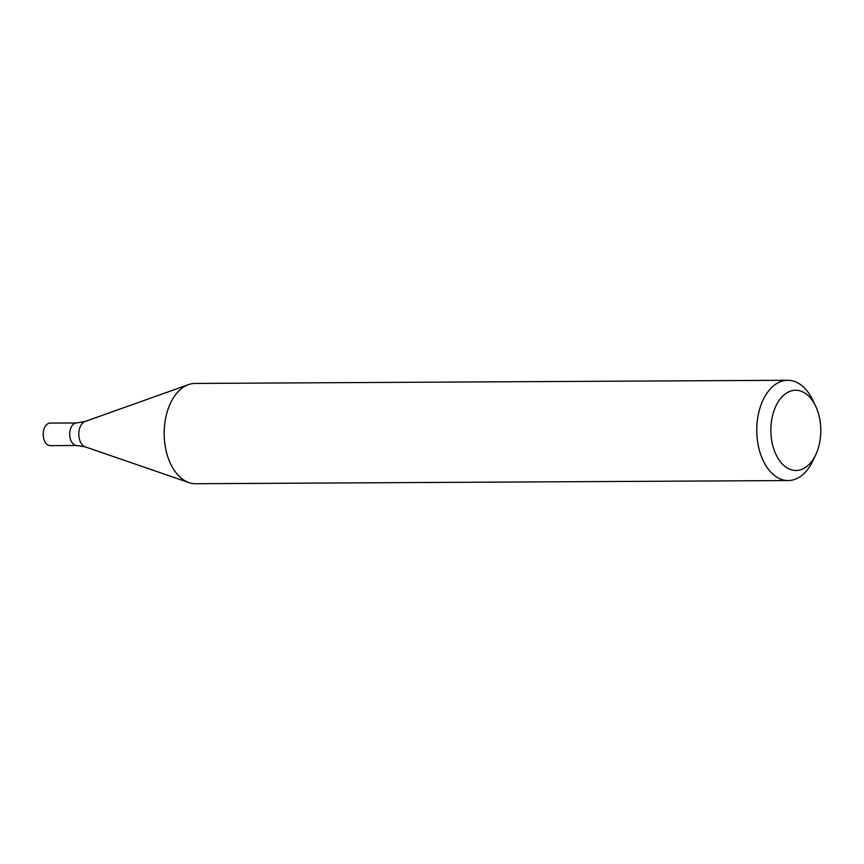 <?xml version="1.0" encoding="UTF-8"?>
<svg xmlns="http://www.w3.org/2000/svg" width="864" height="864" viewBox="0 0 864 864"><rect width="100%" height="100%" fill="white"/><g stroke="black" fill="none" stroke-linecap="round" stroke-linejoin="round"><path stroke-width="1.3" d="M815.562 405.961L812.646 399.892A50.144 31.212 89.7 0 0 789.296 380.333A50.144 31.212 89.7 0 0 787.709 380.268A50.144 31.212 89.7 0 0 756.767 430.585A50.144 31.212 89.7 0 0 788.249 480.557A50.144 31.212 89.7 0 0 812.97 460.674L815.821 454.583A40.111 24.97 89.7 0 0 815.562 405.961A40.111 24.97 89.7 0 0 796.878 390.301A40.111 24.97 89.7 0 0 773.269 447.379A40.111 24.97 89.7 0 0 815.821 454.583M787.709 380.268L195.113 383.443A50.144 31.212 89.7 0 0 188.471 384.631A50.144 31.212 89.7 0 0 164.171 433.75A50.144 31.212 89.7 0 0 188.989 482.609A50.144 31.212 89.7 0 0 195.653 483.732L788.249 480.557M50.522 423.09A11.286 7.02 89.7 0 0 50.166 423.079L76.648 422.939A11.286 7.02 89.7 0 1 77.004 422.95A11.286 7.02 89.7 0 0 76.648 422.939A11.286 7.02 89.7 0 0 69.692 434.257A11.286 7.02 89.7 0 0 76.777 445.5L85.212 446.861L188.989 482.609M50.166 423.079A11.286 7.02 89.7 0 0 43.2 434.398A11.286 7.02 89.7 0 0 50.285 445.64L76.777 445.5A11.286 7.02 89.7 0 1 69.692 434.257A11.286 7.02 89.7 0 1 76.648 422.939L85.082 421.481A12.992 8.089 89.7 0 0 78.786 434.203A12.992 8.089 89.7 0 0 85.212 446.861M85.082 421.481L188.471 384.631"/></g></svg>
